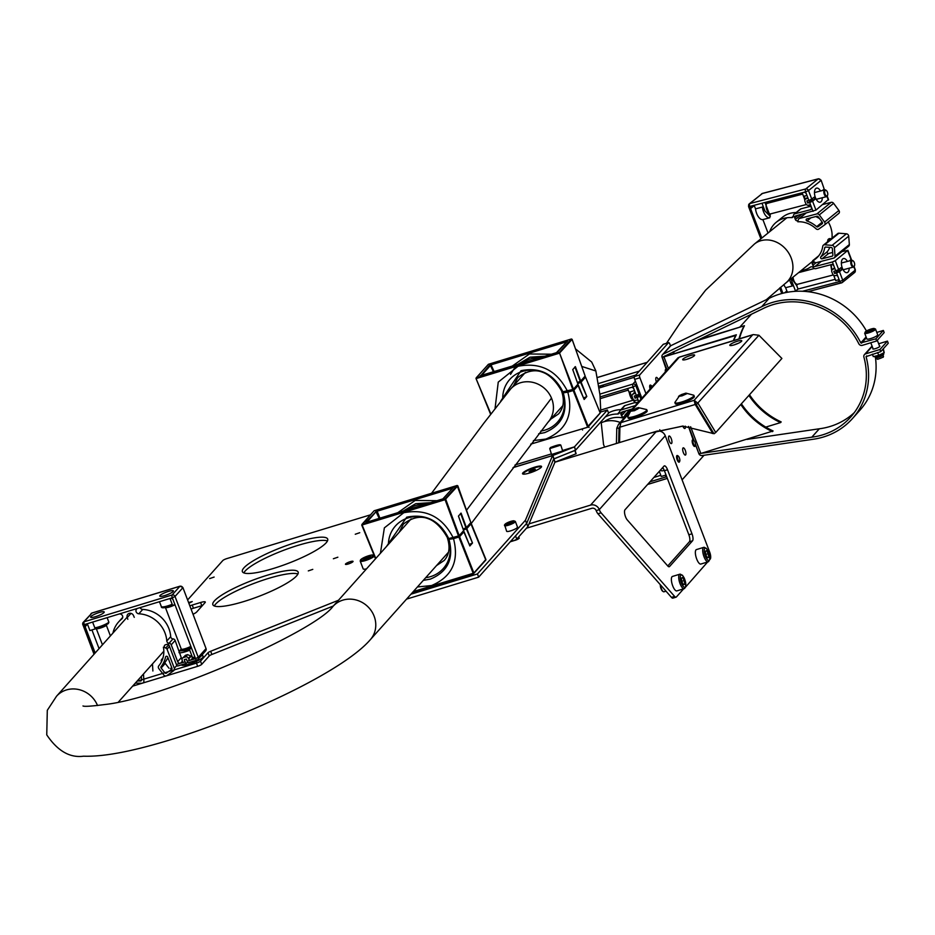 <?xml version="1.0" encoding="UTF-8"?>
<svg xmlns="http://www.w3.org/2000/svg" width="935" height="935" viewBox="0 0 935 935"><rect width="100%" height="100%" fill="white"/><g stroke="black" fill="none" stroke-linecap="round" stroke-linejoin="round"><path stroke-width="1.4" d="M164.712 595.595A7.27 1.379 159.1 0 1 159.791 596.098A7.27 1.379 159.1 0 1 168.452 591.399A7.27 1.379 159.1 0 1 173.372 590.908A7.27 1.379 159.1 0 1 164.712 595.595M95.569 616.656A7.27 1.379 159.1 0 1 90.648 617.158A7.27 1.379 159.1 0 1 99.32 612.46A7.27 1.379 159.1 0 1 104.241 611.969A7.27 1.379 159.1 0 1 95.569 616.656M172.204 604.279L170.228 606.055C164.128 608.194 161.147 608.358 161.287 606.534L159.453 601.719L161.264 606.336A9.595 1.812 -20.9 0 0 161.287 606.534A9.595 1.812 -20.9 0 0 167.774 605.868A9.595 1.812 -20.9 0 0 172.204 604.279L169.995 598.505M140.098 607.61A2.91 2.676 -138.2 0 0 142.728 609.421A28.214 26.016 41.8 0 1 168.919 628.659A28.214 26.016 41.8 0 1 170.708 636.641A2.326 2.151 -138.2 0 0 172.987 638.885A2.326 2.151 41.8 0 1 175.125 640.463L182.033 659.713M112.948 633.077A28.214 26.016 41.8 0 1 118.581 621.962A28.214 26.016 41.8 0 1 121.784 618.982A2.91 2.676 -138.2 0 0 118.932 614.061L137.737 608.334A2.91 2.676 -138.2 0 0 138.836 613.781A28.214 26.016 41.8 0 1 165.027 633.018A28.214 26.016 41.8 0 1 166.804 641.001A2.326 2.151 -138.2 0 0 169.095 643.245A2.326 2.151 41.8 0 1 171.234 644.834L177.673 661.688A2.326 2.151 -138.2 0 0 180.584 663.184L181.413 662.938A1.741 1.613 -138.2 0 0 182.372 660.858L182.173 660.32A2.326 2.151 41.8 0 1 183.447 657.55L185.551 656.908A2.326 2.151 41.8 0 1 188.461 658.404L190.647 655.949L192.528 657.527L189.723 650.176L179.146 650.982M107.128 617.661L108.892 622.278L108.215 623.68L99.344 627.665L94.809 627.853L92.612 622.079M179.462 650.818L181.273 649.077L165.378 607.458A6.113 1.157 159.1 0 0 169.492 607.002A6.113 1.157 159.1 0 0 174.974 604.711M182.535 658.135L185.492 655.26A9.595 1.812 -20.9 0 0 186.521 654.967A9.595 1.812 -20.9 0 0 187.584 654.629L190.647 655.949M96.27 628.601L102.464 644.811M94.026 654.255L82.841 624.568A2.326 2.151 41.8 0 1 84.115 621.798L172.11 594.987L179.906 586.268L91.91 613.068L84.115 621.798A2.326 0.783 73.1 0 0 84.337 624.603L118.932 614.061M137.737 608.334L172.332 597.792A2.326 0.783 -106.9 0 1 172.11 594.987A2.326 2.151 41.8 0 1 175.02 596.483L182.816 587.764A2.326 2.151 -138.2 0 0 179.906 586.268A2.326 0.783 -106.9 0 1 180.046 586.175A2.326 0.783 -106.9 0 1 180.256 586.187M173.15 599.931L195.555 658.626L198.255 657.317A2.326 2.151 41.8 0 1 197.893 659.502L205.688 650.783A2.326 2.151 -138.2 0 0 206.051 648.586L182.898 587.566L206.051 648.586L198.255 657.317L175.02 596.483L172.332 597.792L173.15 599.931A2.326 2.151 -138.2 0 0 170.24 598.435M127.838 619.297L127.253 617.567A3.495 3.214 -138.2 0 1 133.541 615.651L134.266 617.345M186.194 663.371L177.802 665.93A2.326 0.783 -106.9 0 1 177.662 666.024A2.326 0.783 -106.9 0 1 176.388 664.469L169.13 645.466A1.741 1.613 -138.2 0 0 166.956 644.344L165.378 644.823A1.741 1.613 -138.2 0 0 165.74 648.048A1.741 1.613 41.8 0 1 167.049 649.206L174.319 668.245A2.326 2.151 41.8 0 1 173.653 670.722L166.979 675.573A2.326 2.151 41.8 0 1 163.812 675.012L158.821 668.572A2.326 2.151 41.8 0 1 158.786 665.802A24.719 22.791 -138.2 0 0 163.403 647.184M143.487 673.971L143.897 681.077A2.326 2.151 41.8 0 1 141.781 683.251L135.341 683.099M137.281 680.925L140.53 680.996A1.169 1.075 41.8 0 0 141.582 679.909L141.384 676.332M168.966 668.209L165.238 663.406L161.124 668.022L164.84 672.826A1.169 1.075 41.8 0 0 166.43 673.106L171.596 669.343A1.169 1.075 41.8 0 0 171.935 668.116L167.692 657.024A1.169 1.075 -138.2 0 0 165.553 657.024A27.045 24.941 41.8 0 1 161.077 666.667L165.203 662.05A27.045 24.941 -138.2 0 0 167.926 657.621M161.124 668.022A1.169 1.075 41.8 0 1 161.077 666.667M86.429 623.961A2.326 2.151 -138.2 0 0 85.155 626.731L84.337 624.603L82.759 624.755L83.203 622.383L92.051 612.974A2.326 0.783 73.1 0 0 91.91 613.068A2.326 2.151 -138.2 0 0 90.999 613.652M152.884 671.003L152.487 663.908M170.228 606.055L162.76 607.072M169.738 606.231L174.939 604.641M187.596 662.05L186.497 663.277A2.326 0.783 -106.9 0 1 186.357 663.371A2.326 0.783 -106.9 0 1 185.083 661.816L181.413 662.938L182.465 661.758M122.73 617.322A28.214 26.016 -138.2 0 0 122.473 617.603L118.581 621.962M171.748 667.625L170.544 668.49M87.352 623.68A2.326 2.151 -138.2 0 0 87.469 624.136L89.912 630.541L98.023 628.075M97.415 628.226L108.215 623.68M107.128 624.019L106.415 625.422L110.412 635.905M95.171 652.981L85.155 626.731L87.469 624.136M188.461 658.404L188.66 658.941A1.741 1.613 -138.2 0 0 190.845 660.063L187.175 661.174A2.326 0.783 73.1 0 0 188.461 662.728L196.841 660.18A2.326 0.783 73.1 0 0 196.969 660.087A2.326 2.151 41.8 0 0 197.893 659.502L196.841 660.18A2.326 0.783 73.1 0 1 195.555 658.626L193.463 659.269A2.326 2.151 -138.2 0 0 194.749 656.487M163.052 657.632A22.685 20.921 41.8 0 1 161.58 659.619A1.741 1.613 -138.2 0 0 161.545 661.606M187.175 661.174L186.357 659.046L184.265 659.678L185.083 661.816M165.203 662.05A1.169 1.075 -138.2 0 0 165.238 663.406M99.063 648.61L91.934 629.921M194.866 657.702L193.463 659.269L190.845 660.063L193.171 657.457L194.866 656.943M188.461 662.728A2.326 0.783 73.1 0 0 188.59 662.646L196.666 660.18M192.528 657.527A1.741 1.613 -138.2 0 0 193.171 657.457M191.652 648.387L185.188 650.363M652.151 386.704A2.91 0.982 73.1 0 0 651.263 385.559A2.91 0.982 73.1 0 0 650.503 387.277A2.91 0.982 73.1 0 0 650.713 388.317M650.129 388.972A3.495 1.18 -106.9 0 1 649.731 387.242A3.495 1.18 -106.9 0 1 650.176 385.08A3.495 1.18 -106.9 0 1 650.655 385.173A3.495 1.18 -106.9 0 1 650.982 385.465M883.131 357.158L877.72 359.274M876.504 357.731L876.96 358.923A3.495 0.655 -20.9 0 0 876.983 358.947A3.495 0.655 -20.9 0 0 876.96 358.923A3.495 0.655 -20.9 0 0 877.077 359.017A3.495 0.655 -20.9 0 0 880.466 358.292A3.495 0.655 -20.9 0 0 883.47 356.574A3.495 0.655 -20.9 0 0 883.481 356.434A3.495 0.655 -20.9 0 0 883.47 356.41L883.026 355.242M877.696 334.753A5.82 1.099 159.1 0 1 877.708 334.8A5.82 1.099 159.1 0 1 872.787 337.851A5.82 1.099 159.1 0 1 866.862 338.984A5.82 1.099 159.1 0 1 866.85 338.949A5.82 1.099 159.1 0 1 866.838 338.902M867.96 330.604L866.71 331.691L868.58 331.551L872.963 329.249L867.96 330.604L868.335 331.563M871.478 330.417L871.093 329.389M872.378 354.19L873.302 356.621L878.701 355.335L884.194 352.659L883.33 348.755M882.897 349.246L884.194 352.659M877.649 352.577L878.701 355.335M308.305 570.899L312.781 569.368L308.305 570.899M345.588 563.945A4.067 0.771 -20.9 0 0 345.447 564.284A4.067 0.771 -20.9 0 0 348.86 563.793A4.067 0.771 -20.9 0 0 352.916 561.713A4.067 0.771 -20.9 0 0 353.056 561.374A4.067 0.771 -20.9 0 0 349.643 561.865A4.067 0.771 -20.9 0 0 345.588 563.945M243.918 567.861A45.663 8.637 -20.9 0 0 242.375 571.624A45.663 8.637 -20.9 0 0 280.617 566.119A45.663 8.637 -20.9 0 0 326.151 542.814A45.663 8.637 -20.9 0 0 327.682 539.051A45.663 8.637 -20.9 0 0 289.441 544.556A45.663 8.637 -20.9 0 0 243.918 567.861M327.449 540.979A45.663 8.637 -20.9 0 0 286.402 549.266A45.663 8.637 -20.9 0 0 245.134 571.063A45.663 8.637 -20.9 0 0 243.836 572.91M214.384 600.924A45.663 8.637 -20.9 0 0 212.841 604.688A45.663 8.637 -20.9 0 0 251.094 599.183A45.663 8.637 -20.9 0 0 296.617 575.866A45.663 8.637 -20.9 0 0 298.16 572.103A45.663 8.637 -20.9 0 0 259.907 577.608A45.663 8.637 -20.9 0 0 214.384 600.924M297.926 574.032A45.663 8.637 -20.9 0 0 256.868 582.33A45.663 8.637 -20.9 0 0 215.611 604.127A45.663 8.637 -20.9 0 0 214.302 605.962M209.65 578.601L214.127 577.059L209.65 578.601M188.893 603.262L192.248 601.567L188.613 602.537M333.374 558.744L337.862 557.213L333.374 558.744M355.265 534.247L359.741 532.705L355.265 534.247M176.294 666.036L177.264 665.895M575.925 453.767L574.896 450.495L554.034 458.781A6.977 2.361 -106.9 0 0 553.684 459.027L526.639 523.46L553.684 459.027L575.668 450.074L608.615 413.188L607.388 409.986L599.943 412.253M575.948 453.826L555.086 462.1L553.859 458.828M370.353 514.869L226.843 558.592A3.495 0.655 -20.9 0 0 222.799 560.556L187.619 599.943M137.013 681.229L196.455 663.114A3.495 0.655 -20.9 0 0 200.499 661.15L208.014 652.735A3.495 0.655 159.1 0 1 210.667 651.263L338.458 600.258M132.63 686.138L197.682 666.316L196.455 663.114M333.339 605.997L211.883 654.465A3.495 0.655 -20.9 0 0 209.241 655.938L201.715 664.353A3.495 0.655 159.1 0 1 197.682 666.316M709.817 559.551L710.214 559.107A5.82 1.963 73.1 0 0 709.677 552.082L665.253 435.768A6.977 6.44 -138.2 0 0 656.522 431.28L554.911 462.229L527.854 526.65L516.763 539.074A3.495 0.655 159.1 0 1 512.719 541.038L510.253 541.786M515.501 535.919A3.495 0.655 -20.9 0 0 515.547 535.872L526.639 523.46L527.854 526.65M189.875 605.857A6.977 1.321 159.1 0 1 192.201 605.05L193.428 608.253A6.977 1.321 -20.9 0 0 191.102 609.059M202.474 605.506A6.977 1.321 -20.9 0 0 201.808 605.705L200.581 602.502L192.201 605.05M201.808 605.705L193.428 608.253M200.581 602.502A6.977 1.321 159.1 0 1 205.303 602.023A6.977 1.321 159.1 0 1 205.069 602.596L196.677 611.993A6.977 1.321 159.1 0 1 193.066 614.213M555.086 462.1A3.495 1.18 -106.9 0 0 554.911 462.229L552.69 455.567L574.441 446.883L607.388 409.986M668.817 566.739L669.577 566.505A5.82 1.963 -106.9 0 1 669.226 566.739A5.82 1.963 -106.9 0 1 667.777 565.979L627.268 519.93A5.82 1.963 -106.9 0 1 625.527 516.798A5.82 1.963 -106.9 0 1 624.989 509.785L664.002 466.109A5.82 1.963 -106.9 0 1 664.341 465.875A5.82 1.963 -106.9 0 1 667.543 469.767L664.399 470.726A5.82 1.963 73.1 0 0 662.67 467.605M673.258 597.897A5.82 1.963 -106.9 0 1 672.919 598.131A5.82 1.963 -106.9 0 1 671.459 597.371L674.603 596.413L601.076 512.824L597.933 513.783A5.82 1.963 -106.9 0 1 596.191 510.65L599.3 509.598A6.977 6.44 -138.2 0 0 590.569 505.11L529.035 523.857M596.191 510.65L596.156 510.557A3.495 3.214 -138.2 0 0 591.785 508.313L526.475 528.205M667.765 565.967L689.387 541.774A5.82 1.963 73.1 0 0 688.85 534.75L664.399 470.726M597.933 513.783L671.459 597.371M674.603 596.413A5.82 1.963 73.1 0 0 676.063 597.173A5.82 1.963 73.1 0 0 676.402 596.951L683.649 588.828M685.168 587.098A7.562 2.548 -106.9 0 1 684.198 588.664L707.631 561.982M688.85 534.75L691.994 533.803L667.543 469.767M691.994 533.803A5.82 1.963 -106.9 0 1 692.531 540.816L689.387 541.774M669.577 566.505L692.531 540.816M599.335 509.704A5.82 1.963 73.1 0 0 601.076 512.824M709.151 560.252A7.562 2.548 -106.9 0 1 708.181 561.818L700.841 564.05A7.562 2.548 -106.9 0 1 696.926 559.586A7.562 2.548 -106.9 0 1 695.465 551.159A7.562 2.548 -106.9 0 1 696.435 549.581L703.774 547.349A7.562 2.548 -106.9 0 1 705.457 548.12M706.568 550.657L705.329 551.253L705.785 554.864L707.479 557.879L708.718 557.283L708.262 553.672L706.568 550.657M705.726 554.443L708.262 553.672M707.374 557.692L708.718 557.283M663.008 591.399A4.067 1.379 -106.9 0 1 662.728 591.282A4.067 1.379 -106.9 0 1 660.332 584.726M660.589 585.018A4.652 1.566 73.1 0 0 663.336 591.656A4.652 1.566 73.1 0 0 663.967 591.785L666.012 591.165M685.822 586.432L684.338 578.239L682.468 575.235L679.792 574.207A7.562 2.548 -106.9 0 0 678.81 575.773A7.562 2.548 -106.9 0 0 680.271 584.2A7.562 2.548 -106.9 0 0 684.198 588.664L676.858 590.897A7.562 2.548 -106.9 0 1 672.943 586.432A7.562 2.548 -106.9 0 1 671.482 578.005A7.562 2.548 -106.9 0 1 672.452 576.439L679.792 574.207A7.562 2.548 -106.9 0 1 681.475 574.967M682.585 577.503L681.346 578.099L681.802 581.71L683.497 584.726L684.736 584.13L684.28 580.518L682.585 577.503M681.744 581.289L684.28 580.518M683.391 584.539L684.736 584.13M669.215 440.946A3.95 1.332 -106.9 0 1 669.074 436.014A3.95 1.332 -106.9 0 1 671.248 438.655A3.95 1.332 -106.9 0 1 671.388 443.587A3.95 1.332 -106.9 0 1 669.215 440.946M683.333 452.552A3.775 1.274 -106.9 0 1 683.216 447.842A3.775 1.274 -106.9 0 1 685.285 450.366A3.775 1.274 -106.9 0 1 685.413 455.076A3.775 1.274 -106.9 0 1 683.333 452.552M656.382 381.971A3.775 1.274 -106.9 0 1 656.312 377.413A3.775 1.274 -106.9 0 1 658.333 379.785M685.402 426.185A3.95 1.332 -106.9 0 1 684.876 428.487A3.95 1.332 -106.9 0 1 682.795 426.068M682.082 479.854L704.043 455.263M670.524 345.868L669.892 344.209A2.326 0.783 73.1 0 0 668.619 342.654A2.326 0.783 73.1 0 0 668.478 342.748L663.242 344.337A2.326 0.783 -106.9 0 1 663.371 344.255A2.326 0.783 -106.9 0 1 663.534 344.255M641.878 398.216L634.678 379.365A2.326 0.783 -106.9 0 1 634.456 376.56L639.692 374.97L668.478 342.748M639.692 374.97A2.326 0.783 73.1 0 0 639.914 377.775L634.678 379.365M660.344 431.269L659.748 429.714M645.968 393.635L639.914 377.775M634.456 376.56L663.242 344.337M634.491 390.585L630.132 391.917A9.595 3.237 73.1 0 0 631.441 396.452A9.595 3.237 73.1 0 0 635.73 402.763L638.593 401.898M659.865 470.737L660.952 470.527M632.317 408.911L621.892 412.09A1.741 1.613 -138.2 0 0 620.933 414.17L621.541 415.771A1.741 1.613 -138.2 0 0 624.779 415.678A1.741 1.613 41.8 0 1 625.831 414.462L627.934 413.819M605.237 416.963A28.214 26.016 41.8 0 1 617.556 414.041A2.326 2.151 -138.2 0 0 619.636 411.949A2.326 2.151 41.8 0 1 621.074 409.951L635.239 405.638M624.288 417.91A24.719 22.791 -138.2 0 0 624.077 417.922A5.82 5.365 41.8 0 1 622.348 417.851A24.719 22.791 -138.2 0 0 604.337 421.615M666.678 476.71L649.989 481.794M600.118 396.919L633.077 386.88A2.326 0.783 -106.9 0 1 632.866 384.075L599.919 394.102M620.922 409.682A28.214 26.016 -138.2 0 0 608.521 412.943M634.783 402.599L624.966 405.591A2.326 2.151 -138.2 0 0 624.054 406.176L620.15 410.535M600.714 410.068L632.574 400.355M640.978 399.21L639.844 396.241L637.156 397.55L638.745 401.723M653.881 477.434L660.811 475.319M659.304 471.369L661.255 476.476L666.036 475.015M666.363 475.88L665.217 477.154A2.326 2.151 -138.2 0 0 666.445 476.102M639.926 393.109L639.037 394.102L635.777 385.571L636.665 384.577M639.844 396.241L640.732 395.248M635.391 381.246L632.866 384.075A2.326 2.151 41.8 0 1 635.777 385.571L633.077 386.88L633.895 389.007A2.326 2.151 -138.2 0 0 630.985 387.511M628.273 390.105L600.223 398.649M638.582 401.29A1.741 1.613 -138.2 0 0 636.396 400.168L635.87 400.32A2.326 2.151 41.8 0 1 632.96 398.824L632.154 396.697A2.326 2.151 41.8 0 1 633.427 393.916L633.953 393.764A1.741 1.613 -138.2 0 0 634.912 391.683L636.338 395.411L634.246 396.054L635.064 398.193L637.156 397.55M640.568 394.804L637.156 395.844L635.064 398.193M632.504 394.5L634.958 391.812M630.132 391.917L630.693 396.44L635.099 402.108M661.898 468.47L663.16 468.26M664.364 470.632A1.741 1.613 -138.2 0 0 663.289 470.597L662.775 470.761A2.326 2.151 41.8 0 1 660.414 470.118M662.763 467.722L661.957 468.622M633.895 389.007L634.912 391.683M636.338 395.411L639.037 394.102M637.156 395.844L636.922 395.225M627.665 388.528L630.038 394.734M602.315 385.255L603.963 386.517M599.148 386.225L635.8 375.052M600.305 385.863L600.889 387.406M879.519 346.043A3.775 0.713 159.1 0 1 879.882 346.195A3.775 0.713 159.1 0 1 879.765 346.499A3.775 0.713 159.1 0 1 875.99 348.439A3.775 0.713 159.1 0 1 872.822 348.895A3.775 0.713 159.1 0 1 872.951 348.58A3.775 0.713 159.1 0 1 872.998 348.533M733.344 340.644A70.966 65.438 41.8 0 1 735.751 335.455L736.359 334.788A70.966 65.438 41.8 0 0 733.718 340.527M739.41 338.797A70.966 65.438 41.8 0 1 744.447 325.719L695.605 341.088M738.954 338.938A70.966 65.438 41.8 0 1 743.851 326.397M854.263 412.662A70.966 65.438 41.8 0 1 830.14 426.465A70.966 65.438 41.8 0 1 819.352 428.779A2.91 2.676 -138.2 0 0 819.305 428.779L747.112 439.38M698.819 453.604L698.819 453.604A2.91 2.676 41.8 0 0 702.068 455.555L812.316 439.38A73.292 67.589 41.8 0 0 823.454 436.996A73.292 67.589 41.8 0 0 852.439 418.588A73.292 67.589 41.8 0 0 866.067 356.644L880.758 351.642L879.94 349.503L865.588 353.874A2.91 2.676 -138.2 0 0 863.893 357.065A70.966 65.438 41.8 0 1 850.71 417.033A70.966 65.438 41.8 0 1 822.648 434.857A70.966 65.438 41.8 0 1 811.861 437.171A2.91 2.676 -138.2 0 0 811.802 437.171L701.308 453.335M875.464 357.626A73.292 67.589 41.8 0 1 859.943 410.196L852.439 418.588M690.626 426.722L700.841 453.475L773.093 430.977A70.966 65.438 41.8 0 1 741.397 403.803M662.144 357.392L662.097 357.404A2.91 2.676 41.8 0 1 663.324 354.084L761.663 306.727A73.292 67.589 41.8 0 1 860.808 342.888L875.861 338.832L876.679 340.959L862.327 345.342A2.91 2.676 -138.2 0 1 858.809 343.741A70.966 65.438 41.8 0 0 762.808 308.725A2.91 2.676 -138.2 0 0 762.808 308.725L662.144 357.392L735.751 335.455M664.189 356.773L736.359 334.788M772.485 431.643A70.966 65.438 41.8 0 1 740.789 404.469M744.447 325.719L698.375 339.756M749.484 394.734A70.966 65.438 41.8 0 0 781.181 421.919L780.585 422.585A70.966 65.438 41.8 0 1 748.888 395.411M765.765 427.096L780.585 422.585M700.841 453.475L698.877 453.674L695.441 444.195M872.063 346.079A2.91 2.676 -138.2 0 0 871.934 346.219L864.431 354.61M662.541 354.669L670.033 346.277A2.91 2.676 41.8 0 1 670.816 345.693L769.154 298.335A73.292 67.589 41.8 0 1 866.441 330.99M876.808 332.439L883.365 330.441L884.171 332.579L876.679 340.959M875.861 338.832L883.365 330.441M880.758 351.642L888.25 343.25L887.432 341.111L878.655 343.788M879.94 349.503L887.432 341.111M677.396 457.706A2.91 0.982 73.1 0 0 678.494 460.78A2.91 0.982 73.1 0 0 679.745 461.189A2.91 0.982 73.1 0 0 679.827 459.669A2.91 0.982 73.1 0 0 678.155 455.988A2.91 0.982 73.1 0 0 677.396 457.706M679.57 461.423A3.495 1.18 -106.9 0 1 679.441 461.843A3.495 1.18 -106.9 0 1 679.102 462.194A3.495 1.18 -106.9 0 1 676.624 457.671A3.495 1.18 -106.9 0 1 677.069 455.509A3.495 1.18 -106.9 0 1 677.548 455.614A3.495 1.18 -106.9 0 1 677.887 455.894M541.201 467.313A10.18 1.928 159.1 0 1 531.98 472.187A10.18 1.928 159.1 0 1 522.84 474.01A10.18 1.928 159.1 0 1 522.875 472.9A10.18 1.928 159.1 0 1 533.932 467.395A10.18 1.928 159.1 0 1 541.505 466.892A10.18 1.928 159.1 0 1 541.201 467.313M410.944 594.204L477.446 573.95L525.412 520.257L552.456 455.824M525.412 520.257L526.627 523.46L478.662 577.152L477.446 573.95M406.561 599.113L478.662 577.152M366.497 568.877A7.562 1.426 159.1 0 1 363.189 568.901L360.22 561.105A7.562 1.426 159.1 0 1 360.478 560.486M367.911 558.125L370.622 556.559L369.711 556.103L363.364 558.768L367.911 558.125M366.59 558.522L366.088 557.213M370.015 556.909L369.711 556.103M202.346 654.523L203.129 656.58A11.629 2.197 159.1 0 1 190.869 663.569A11.629 2.197 159.1 0 1 181.39 664.89M202.334 654.535A11.629 2.197 159.1 0 1 200.499 656.58M562.356 451.079L551.872 454.387M555.659 446.018L552.001 447.047L555.659 446.018M513.864 540.64A3.495 0.655 -20.9 0 0 517.137 539.565A3.495 0.655 -20.9 0 0 519.194 538.244A3.495 0.655 -20.9 0 0 519.194 538.233L513.444 540.792M517.312 526.954A5.82 1.099 159.1 0 1 517.511 527.13A5.82 1.099 159.1 0 1 517.476 527.387A5.82 1.099 159.1 0 1 511.912 530.437A5.82 1.099 159.1 0 1 506.641 531.279A5.82 1.099 159.1 0 1 506.688 531.022M510.826 522.992L512.754 521.742L511.562 521.555L506.525 523.845L510.826 522.992M508.85 523.658L508.453 522.607M511.854 522.326L511.562 521.555M538.654 433.805L544.684 432.625C562.18 425.296 568.386 412.031 563.279 392.829L561.69 391.122M586.794 396.522L584.153 399.479L578.344 385.197L573.88 390.211L588.185 426.512L587.823 427.225L600.223 413.025L585.555 377.121L581.091 382.123L586.794 396.522L580.635 382.38A5.224 0.993 -20.9 0 0 577.83 383.701M586.327 396.779A4.955 0.935 -20.9 0 0 583.604 398.041M600.188 412.943L587.507 426.839L573.202 390.538L567.825 392.174L563.279 392.829L563.454 392.174M513.479 385.804L517.733 377.553C538.502 361.903 553.251 376.454 561.374 390.62L562.882 391.777C553.847 373.953 539.904 366.929 521.029 370.681L500.716 401.115M566.809 341.041L566.855 341.731L491.448 364.708L491.389 364.019L567.206 341.45M567.557 341.053L557.167 352.448L480.999 375.73M545.14 356.177L530.016 357.193L517.312 364.65M515.477 366.59L510.533 374.386M533.417 440.595L545.865 439.064C566.294 430.31 573.611 414.673 567.825 392.174L567.755 391.496L562.882 391.777L572.804 389.486L559.34 352.495L571.367 339.008L488.386 364.299L476.359 377.787L559.34 352.495L573.482 389.159L577.947 384.145L572.734 369.606L575.387 366.637L580.693 381.071L585.158 376.069L572.103 339.393L559.399 353.208L476.418 378.5L476.125 377.927L488.047 364.685M577.444 382.637A5.224 0.993 159.1 0 1 580.238 381.328L574.92 366.894M493.481 371.92L490.045 364.673L491.389 364.019M480.672 375.823L490.045 364.673M423.298 580.378L430.38 579.104C447.877 571.788 454.083 558.522 448.975 539.32L447.386 537.613M472.502 543.013L469.849 545.97L464.052 531.688L459.576 536.702L473.87 572.991L485.931 559.504L471.275 523.6L466.799 528.614L472.502 543.013L466.343 528.859A5.224 0.993 -20.9 0 0 463.526 530.192M472.035 543.27A4.955 0.935 -20.9 0 0 469.3 544.532M413.305 591.563L473.203 573.319L458.898 537.029L453.522 538.665L448.975 539.32L449.151 538.665M443.108 498.811L366.38 522.303M365.877 522.221L377.109 510.498L367.034 522.104M430.86 502.656L415.736 503.673L403.02 511.141M399.198 532.272L403.441 524.021C424.198 508.406 438.947 522.945 447.082 537.111L448.578 538.268C439.543 520.444 425.6 513.42 406.737 517.172L386.354 546.659M388.411 544.345A32.012 29.523 -138.2 0 1 413.586 516.786A32.012 29.523 -138.2 0 1 447.958 537.964L448.835 538.56L458.501 535.977L445.083 499.699L445.761 499.372L459.178 535.65L463.655 530.636L458.442 516.097L461.084 513.128L466.39 527.562L470.866 522.56L457.086 485.499L374.117 510.779L362.055 524.266L445.037 498.986L457.168 485.475M459.202 535.942L463.561 531.173L458.816 536.351L459.178 535.65L453.463 537.976L448.835 538.56L453.463 537.976L453.522 538.665C459.307 561.164 451.991 576.79 431.561 585.544L417.419 586.958M463.152 529.128A5.224 0.993 159.1 0 1 465.946 527.819L460.616 513.385M375.765 511.153L379.201 518.399M452.914 487.93L442.769 498.986M377.109 510.498L452.517 487.532L452.563 488.21M453.031 487.684L443.377 498.612M619.87 426.383L619.028 428.207L616.784 428.16L618.514 424.361L620.84 422.655L619.928 427.155L695.885 404.282L694.167 400.309L698.083 403.394L715.742 432.508L781.894 358.456L758.939 335.256L753.341 334.59M679.511 357.147L677.945 357.825L618.514 424.361M694.413 355.662A6.393 1.216 -20.9 0 0 694.623 355.125A6.393 1.216 -20.9 0 0 689.27 355.896A6.393 1.216 -20.9 0 0 682.889 359.169A6.393 1.216 -20.9 0 0 682.667 359.694A6.393 1.216 -20.9 0 0 688.031 358.923A6.393 1.216 -20.9 0 0 694.413 355.662M741.548 341.298A6.393 1.216 -20.9 0 0 741.771 340.772A6.393 1.216 -20.9 0 0 736.406 341.544A6.393 1.216 -20.9 0 0 730.025 344.805A6.393 1.216 -20.9 0 0 729.814 345.331A6.393 1.216 -20.9 0 0 735.167 344.559A6.393 1.216 -20.9 0 0 741.548 341.298M738.171 343.367A6.393 1.216 -20.9 0 0 734.232 344.875M691.023 357.731A6.393 1.216 -20.9 0 0 687.085 359.227M694.986 402.447L714.001 433.782L715.742 432.508M758.939 335.256L696.341 404.656M695.885 404.282L713.545 433.408L712.727 433.384L695.067 404.259L694.167 400.309L752.628 334.87L679.301 357.205L631.99 410.173M650.865 432.998L682.725 426.068L712.727 433.384M619.928 427.155L619.554 442.535M713.545 433.408L712.353 433.489M653.343 432.25L683.134 426.079M616.784 428.16L616.422 443.494M619.917 427.213L619.028 428.207L618.678 442.804M682.012 395.856L687.167 393.565L685.787 393.167L681.475 394.558L678.541 396.346L682.012 395.856M686.103 394.009L685.939 393.132L693.782 395.225A10.18 1.928 159.1 0 1 693.922 395.411A10.18 1.928 159.1 0 1 682.492 401.758A10.18 1.928 159.1 0 1 674.906 402.669A10.18 1.928 159.1 0 1 674.895 402.436L679.803 395.353M693.922 395.411L694.331 396.475A10.18 1.928 159.1 0 1 682.901 402.821A10.18 1.928 159.1 0 1 675.315 403.733L674.906 402.669M681.977 395.867L681.475 394.558M639.318 408.011L636.934 407.952L631.441 411.108L634.503 410.675L639.318 408.011M638.254 407.578L646.646 409.577A10.18 1.928 159.1 0 1 646.786 409.764A10.18 1.928 159.1 0 1 646.447 410.605A10.18 1.928 159.1 0 1 636.291 415.806A10.18 1.928 159.1 0 1 627.771 417.033A10.18 1.928 159.1 0 1 627.747 416.8L630.272 411.727L632.364 409.916M633.018 410.687L632.656 409.752L631.978 410.243M646.786 409.764L647.195 410.839A10.18 1.928 159.1 0 1 646.856 411.669A10.18 1.928 159.1 0 1 636.7 416.87A10.18 1.928 159.1 0 1 628.18 418.097L627.771 417.033M637.425 409.261L636.934 407.952M768.032 233.025L762.89 219.585A9.595 4.722 -104.6 0 1 756.649 213.449A9.595 4.722 -104.6 0 1 755.527 208.867L754.276 205.595L750.571 208.587L749.765 206.448L748.76 206.191A2.326 1.975 51 0 1 749.905 203.549L762.305 193.51A2.326 1.975 -129 0 0 761.207 194.398M762.89 219.585L769.75 217.785A9.595 4.722 -104.6 0 1 763.509 211.661A9.595 4.722 -104.6 0 1 762.376 207.067L755.527 208.867M769.669 231.705A28.214 23.971 51 0 1 776.272 222.249L782.478 217.236A28.214 23.971 51 0 1 790.332 213.285A28.214 23.971 51 0 1 796.117 212.549M776.272 222.249A28.214 23.971 51 0 1 784.126 218.299A28.214 23.971 51 0 1 791.583 217.621A2.326 1.975 -129 0 0 793.499 215.693A2.326 1.975 51 0 1 794.808 213.811L810.283 209.767A2.326 1.975 -129 0 0 811.428 207.126L811.101 206.273A1.741 1.484 -129 0 0 809.02 205.045L808.53 205.174A2.326 1.975 51 0 1 805.76 203.561L804.942 201.422A2.326 1.975 51 0 1 806.087 198.781L807.524 197.612M818.744 255.804L812.679 260.713A24.719 21.002 -129 0 0 815.986 258.586A24.719 21.002 -129 0 0 822.753 246.314A2.326 1.975 51 0 1 824.682 244.783L832.103 245.391A2.326 1.975 51 0 1 834.394 247.752L835.037 256.132A2.326 1.975 51 0 1 833.74 258.095L816.255 262.665A1.741 1.484 51 0 1 814.677 262.197A1.741 1.484 -129 0 0 812.246 263.717L812.854 265.318A1.741 1.484 -129 0 0 814.934 266.533L832.372 261.975L833.997 266.241A2.326 1.975 -129 0 0 831.227 264.617L815.752 268.661A2.326 1.975 51 0 1 813.38 267.749A2.326 1.975 -129 0 0 810.458 267.083A28.214 23.971 51 0 1 801.12 270.601M824.682 244.783L831.601 239.185A2.326 1.975 -129 0 0 829.848 240.131M794.189 291.404L795.521 291.054L791.863 281.447L792.483 285.911L785.622 287.7A9.595 4.722 -104.6 0 1 783.834 284.591M806.391 204.52L770.428 213.916L769.75 217.785M808.354 205.221A9.595 4.722 75.4 0 0 810.703 206.74L811.229 206.6M825.628 247.039L824.717 247.763A1.169 0.993 51 0 1 825.675 247.039L831.215 247.483A1.169 0.993 51 0 1 832.36 248.663L832.863 255.161A1.169 0.993 51 0 1 832.22 256.143L832.769 255.699M793.044 277.134A6.113 3.004 75.4 0 0 793.792 280.418A6.113 3.004 75.4 0 0 797.321 284.345L833.284 274.948M820.533 190.997A7.27 3.576 75.4 0 0 816.547 188.134A7.27 3.576 75.4 0 0 815.402 197.577A7.27 3.576 75.4 0 0 820.217 202.194A7.27 3.576 75.4 0 0 822.297 197.741M828.574 239.115A1.741 1.484 51 0 1 829.754 238.612L832.08 238.799L838.999 233.201A2.326 1.975 -129 0 0 837.702 233.586L831.332 238.741M831.601 239.185L829.275 238.998A1.741 1.484 -129 0 0 827.826 240.143A22.685 19.273 51 0 1 827.51 241.826M847.437 261.426A7.27 3.576 75.4 0 0 843.44 258.563A7.27 3.576 75.4 0 0 842.295 268.006A7.27 3.576 75.4 0 0 847.122 272.634A7.27 3.576 75.4 0 0 849.202 268.181M782.899 293.228L780.62 287.255M761.826 238.051L750.571 208.587A2.326 1.975 -129 0 1 751.717 205.934L805.596 191.862A2.326 1.145 -104.6 0 1 805.736 188.952L749.905 203.549A2.326 1.145 -104.6 0 0 749.765 206.448L751.717 205.934M828.211 199.658L815.963 210.106L795.615 215.95A1.741 1.484 -129 0 0 794.762 217.925L795.369 219.526A1.741 1.484 -129 0 0 798.42 219.62A1.741 1.484 51 0 1 799.39 218.486L816.874 213.916A2.326 1.975 51 0 1 819.294 214.898L824.588 222.074A2.326 1.975 51 0 1 824.354 225.09L818.698 229.122A2.326 1.975 51 0 1 816.056 228.783A24.719 21.002 -129 0 0 797.812 221.782M824.717 247.763A27.045 22.978 51 0 1 820.755 256.985A1.169 0.993 -129 0 0 822.029 258.808L832.22 256.143M822.543 223.079L817.95 226.796L822.169 223.792A1.169 0.993 51 0 0 822.286 222.285L818.183 216.733A1.169 0.993 51 0 0 816.98 216.23L806.788 218.895A1.169 0.993 -129 0 0 807.01 220.999A27.045 22.978 51 0 1 816.652 226.656L822.204 222.168M817.95 226.796A1.169 0.993 51 0 1 816.652 226.656M784.57 292.83L786.873 290.972L785.622 287.7M848.057 246.513A2.326 1.975 -129 0 0 849.354 244.561L848.711 236.169A2.326 1.975 -129 0 0 846.42 233.808L838.999 233.201M833.997 266.241L835.75 270.834L838.672 269.549L835.282 260.69L847.905 250.335L841.991 251.62M824.518 224.961L838.672 213.519A2.326 1.975 -129 0 0 838.905 210.492L833.611 203.327A2.326 1.975 -129 0 0 831.18 202.334L822.894 204.496M799.904 209.685A2.326 1.975 51 0 1 801.003 208.797L809.663 206.53M762.376 207.067L764.959 211.018L762.002 203.257M815.963 210.106L812.585 201.247L809.675 202.533L811.101 206.273M835.282 260.69L832.372 261.975M820.755 256.985L827.311 251.679A27.045 22.978 -129 0 0 829.812 247.378M832.653 252.438L828.597 253.502L822.029 258.808M827.311 251.679A1.169 0.993 -129 0 0 828.597 253.502M819.586 218.626A27.045 22.978 -129 0 0 815.752 216.558M786.873 290.972A2.326 1.975 -129 0 0 787.819 292.199M798.63 272.611L814.327 268.509M854.006 272.833A2.326 1.975 -129 0 0 855.151 270.192L842.739 280.219A2.326 1.975 51 0 1 841.594 282.861A2.326 1.145 -104.6 0 1 841.371 282.978A2.326 1.145 -104.6 0 1 839.829 281.505L802.499 291.264M847.694 250.662L850.92 259.1M812.585 201.247L814.969 199.319L814.151 197.18L811.767 199.108L808.506 190.576L820.918 180.537A2.326 1.975 -129 0 0 818.137 178.924A2.326 1.145 -104.6 0 1 818.37 178.807L762.528 193.393A2.326 1.145 -104.6 0 0 762.305 193.51L818.137 178.924L805.736 188.952A2.326 1.975 51 0 1 808.506 190.576L805.596 191.862L806.414 193.989A2.326 1.975 -129 0 0 803.633 192.376M824.179 189.08L821.129 180.221L824.179 189.08L822.414 190.506M764.982 202.474L766.466 203.549A6.113 3.004 75.4 0 0 766.899 209.989A6.113 3.004 75.4 0 0 770.428 213.916M802.674 194.094L766.466 203.549M806.087 198.781L806.578 198.652A1.741 1.484 -129 0 0 807.431 196.666L808.857 200.394L806.893 200.908L807.711 203.047L809.675 202.533M807.711 203.047L811.054 200.347L814.969 199.319M806.963 195.427L804.497 196.069L804.883 199.891M835.75 270.834L833.798 271.349L834.604 273.476L836.568 272.962L837.994 276.702A1.741 1.484 -129 0 0 835.913 275.486L835.422 275.615A2.326 1.975 51 0 1 832.653 273.99L831.834 271.851A2.326 1.975 51 0 1 832.98 269.21L834.417 268.041M832.98 269.21L833.471 269.081A1.741 1.484 -129 0 0 834.324 267.094M838.976 281.119L837.865 282.019A2.326 1.975 -129 0 0 839.011 279.366L839.829 281.505L842.739 280.219L839.478 271.688L841.862 269.748L841.056 267.62L838.672 269.549M851.072 259.509L849.319 260.935M797.321 284.345L796.772 285.748L798.034 289.032L795.521 291.054M839.104 279.67L835.691 280.558L833.669 275.264M835.212 279.308L798.034 289.032M806.414 193.989L807.431 196.666M808.857 200.394L811.767 199.108M802.16 192.762L804.322 198.419M810.797 199.681L811.054 200.347M839.478 271.688L836.568 272.962M837.994 276.702L839.011 279.366M834.604 273.476L837.947 270.776L841.862 269.748M837.702 270.121L837.947 270.776M828.258 221.946A25.011 21.248 51 0 1 830.362 226.305A25.011 21.248 51 0 1 831.963 238.226M851.668 261.59A2.91 1.438 75.4 0 0 852.439 265.528A2.91 1.438 75.4 0 0 854.508 265.669A2.91 1.438 75.4 0 0 854.555 265.517A2.91 1.438 75.4 0 0 853.293 261.029A2.91 1.438 75.4 0 0 851.668 261.59M854.356 266.031A3.495 1.718 -104.6 0 1 854.298 266.218A3.495 1.718 -104.6 0 1 853.503 267.059A3.495 1.718 -104.6 0 1 851.353 265.213A3.495 1.718 -104.6 0 1 850.897 261.321A3.495 1.718 -104.6 0 1 851.738 260.304A3.495 1.718 -104.6 0 1 852.837 260.643A3.495 1.718 -104.6 0 1 853.071 260.865M824.939 190.763A2.91 1.438 75.4 0 0 825.313 194.702A2.91 1.438 75.4 0 0 827.498 195.473A2.91 1.438 75.4 0 0 827.604 195.228A2.91 1.438 75.4 0 0 826.4 190.588A2.91 1.438 75.4 0 0 824.939 190.763M827.487 195.485A3.495 1.718 -104.6 0 1 827.393 195.777A3.495 1.718 -104.6 0 1 827.265 196.069A3.495 1.718 -104.6 0 1 826.61 196.619A3.495 1.718 -104.6 0 1 824.319 194.445A3.495 1.718 -104.6 0 1 824.191 190.424A3.495 1.718 -104.6 0 1 824.845 189.863A3.495 1.718 -104.6 0 1 825.944 190.214A3.495 1.718 -104.6 0 1 826.178 190.436M667.076 370.003A2.91 0.982 73.1 0 0 666.854 369.816A2.91 0.982 73.1 0 0 666.258 369.874A2.91 0.982 73.1 0 0 666.047 371.148M665.381 371.896A3.495 1.18 -106.9 0 1 665.521 369.512A3.495 1.18 -106.9 0 1 665.767 369.337A3.495 1.18 -106.9 0 1 666.234 369.442A3.495 1.18 -106.9 0 1 666.573 369.722M693.349 440.163A2.91 0.982 73.1 0 0 693.256 443.237A2.91 0.982 73.1 0 0 695.044 445.738A2.91 0.982 73.1 0 0 695.324 445.446A2.91 0.982 73.1 0 0 695.137 442.664A2.91 0.982 73.1 0 0 693.747 440.256A2.91 0.982 73.1 0 0 693.349 440.163M695.149 445.679A3.495 1.18 -106.9 0 1 695.032 446.1A3.495 1.18 -106.9 0 1 694.693 446.451A3.495 1.18 -106.9 0 1 692.554 443.459A3.495 1.18 -106.9 0 1 692.66 439.777L692.66 439.777A3.495 1.18 -106.9 0 1 693.127 439.871A3.495 1.18 -106.9 0 1 693.466 440.151M524.138 474.15A9.303 1.765 159.1 0 1 523.495 473.811A9.303 1.765 159.1 0 1 523.483 473.8A9.303 1.765 159.1 0 1 531.512 468.856A9.303 1.765 159.1 0 1 540.874 467.138A9.303 1.765 159.1 0 1 540.874 467.161A9.303 1.765 159.1 0 1 540.629 467.851M533.967 470.387L535.323 469.276L533.523 469.37L529.046 471.684L533.967 470.387M530.776 471.591L530.39 470.574M533.92 470.399L533.523 469.37M166.804 641.001L170.708 636.641M94.809 627.853A9.595 1.812 -20.9 0 0 98.642 626.929A9.595 1.812 -20.9 0 0 108.892 622.278M181.273 649.077A6.113 1.157 -20.9 0 0 185.387 648.621A6.113 1.157 -20.9 0 0 190.869 646.33M189.723 650.176A9.595 1.812 159.1 0 1 185.305 651.765A9.595 1.812 159.1 0 1 178.971 652.618M106.415 625.422A6.113 1.157 159.1 0 1 100.349 628.063A6.113 1.157 159.1 0 1 96.305 628.589M92.214 612.974A2.326 0.783 73.1 0 0 92.051 612.974L180.046 586.175L182.687 587.472M182.454 661.092L180.584 663.184L176.388 664.469M82.946 624.849L94.131 654.138M205.688 650.783L205.945 648.306M142.728 609.421L138.836 613.781M130.9 613.489L127.253 617.567M176.855 665.416L174.319 668.245M167.049 649.206L169.504 646.447M168.662 644.776L165.74 648.048M177.673 661.688L181.016 657.948M171.234 644.834L175.125 640.463M172.987 638.885L169.095 643.245M121.784 618.982L122.391 618.304M166.22 656.276L165.553 657.024M191.371 647.651L180.56 650.491M188.66 658.941L190.857 656.487M187.584 654.629L185.551 656.908M183.447 657.55L185.492 655.26M332.907 606.488A25.011 23.059 -138.2 0 1 332.965 606.418A25.011 23.059 -138.2 0 1 373.988 615.814A25.011 23.059 -138.2 0 1 374.14 616.212A25.011 23.059 -138.2 0 1 370.272 639.739C345.401 668.607 259.93 710.588 182.091 736.102C138.286 750.267 105.433 756.964 83.554 756.193C69.856 758.051 57.596 750.945 46.75 734.863L47.299 710.308L56.544 696.213A25.011 23.059 41.8 0 1 66.443 689.937A25.011 23.059 41.8 0 1 97.532 705.539M581.757 366.426L595.887 370.996M603.472 444.324L604.594 447.094M471.24 523.53L547.922 422.339A25.011 23.071 -138.3 0 0 551.779 398.824A25.011 23.071 -138.3 0 0 551.498 398.111A25.011 23.071 -138.3 0 0 510.592 389.042L525.447 372.387M466.518 510.229L551.498 398.111M620.209 422.468A25.011 23.059 -138.2 0 0 604.115 421.673A25.011 23.059 -138.2 0 0 601.158 422.819M875.534 329.097A5.82 1.099 159.1 0 1 875.557 329.143A5.82 1.099 159.1 0 1 870.625 332.194A5.82 1.099 159.1 0 1 864.711 333.327A5.82 1.099 159.1 0 1 864.688 333.292A5.82 1.099 159.1 0 1 864.676 333.211M865.179 332.287A5.002 0.947 -20.9 0 0 870.368 331.27A5.002 0.947 -20.9 0 0 874.494 328.652A5.002 0.947 -20.9 0 0 869.305 329.658A5.002 0.947 -20.9 0 0 865.179 332.287M883.259 353.114A4.652 0.877 159.1 0 1 879.636 355.171A4.652 0.877 159.1 0 1 875.195 356.328A4.652 0.877 159.1 0 1 874.798 356.258M883.224 353.699A4.652 0.877 159.1 0 1 883.762 353.886A4.652 0.877 159.1 0 1 880.653 355.99A4.652 0.877 159.1 0 1 875.604 357.392A4.652 0.877 159.1 0 1 875.067 357.205A4.652 0.877 159.1 0 1 875.335 356.702M883.318 354.529A4.067 0.771 159.1 0 1 881.004 356.34A4.067 0.771 159.1 0 1 876.282 357.696M201.715 664.353L200.499 661.15M209.241 655.938L208.014 652.735M211.883 654.465L210.667 651.263M512.719 541.038L512.181 539.624M516.763 539.074L515.547 535.872M599.3 509.598L665.253 435.768M590.569 505.11L656.522 431.28M708.181 561.818A7.562 2.548 -106.9 0 1 704.254 557.353A7.562 2.548 -106.9 0 1 702.793 548.927A7.562 2.548 -106.9 0 1 703.774 547.349L706.451 548.389L709.151 553.613L709.805 559.586L708.181 561.818M704.335 549.476A6.393 2.162 73.1 0 0 706.299 558.125A6.393 2.162 73.1 0 0 709.712 559.06A6.393 2.162 73.1 0 0 707.737 550.411A6.393 2.162 73.1 0 0 704.335 549.476M680.353 576.322A6.393 2.162 73.1 0 0 682.316 584.983A6.393 2.162 73.1 0 0 685.729 585.906A6.393 2.162 73.1 0 0 683.754 577.257A6.393 2.162 73.1 0 0 680.353 576.322M631.744 398.976A6.113 2.057 -106.9 0 1 630.237 396.078A6.113 2.057 -106.9 0 1 629.372 392.981M621.541 415.771L625.924 410.862M617.556 414.041L619.648 411.692M647.663 484.4L667.333 478.404L647.604 484.47M599.347 387.932L634.257 377.296L599.335 387.885M623.119 411.716L620.933 414.17M625.831 414.462L630.225 409.553M621.074 409.951L624.966 405.591M633.953 393.764L635.005 392.583M633.427 393.916L635.017 392.139M602.339 386.973L602.491 385.699M597.664 377.448L647.125 362.383M639.33 371.113L598.762 383.467M811.861 437.171L819.352 428.779M866.067 356.644L866.722 355.908M664.107 357.275L668.396 368.519M674.299 353.687L673.539 351.712M694.039 440.502L688.686 426.477M667.099 369.968L662.377 357.591M672.861 352.039L673.574 353.909M664.364 356.667L665.042 355.814M861.509 343.203L866.383 337.745M860.808 342.888L866.09 336.962M761.663 306.727L769.154 298.335L761.651 306.727M663.324 354.084L670.816 345.693M865.588 353.874L872.203 346.464M811.802 437.171L819.305 428.779M575.668 450.074L574.441 446.872L562.519 450.506L574.441 446.883L575.481 450.202M513.116 467.547L552.877 455.438L553.917 458.758M515.033 464.975L551.393 453.907L515.045 464.975M513.046 467.64L552.69 455.567L553.917 458.769M374.351 555.939A7.562 1.426 159.1 0 1 374.093 556.337A7.562 1.426 159.1 0 1 366.555 560.194A7.562 1.426 159.1 0 1 360.22 561.105L360.606 559.726C367.642 555.554 372.224 554.221 374.351 555.717M373.077 555.811A6.744 1.274 -20.9 0 0 368.741 555.717A6.744 1.274 -20.9 0 0 360.922 559.516A6.744 1.274 -20.9 0 0 365.258 559.609A6.744 1.274 -20.9 0 0 373.077 555.811M168.055 594.391A5.002 0.947 -20.9 0 0 166.185 595.104A5.002 0.947 -20.9 0 0 166.079 595.151M560.497 445.2L550.025 448.508M559.551 444.744L550.516 447.503L559.551 444.744M514.799 521.239A5.82 1.099 159.1 0 1 515.36 521.473A5.82 1.099 159.1 0 1 515.314 521.73A5.82 1.099 159.1 0 1 509.75 524.78A5.82 1.099 159.1 0 1 504.491 525.622A5.82 1.099 159.1 0 1 504.526 525.365M514.273 521.227A5.002 0.947 -20.9 0 0 510.276 521.566A5.002 0.947 -20.9 0 0 504.993 524.36A5.002 0.947 -20.9 0 0 509.002 524.032A5.002 0.947 -20.9 0 0 514.273 521.227M562.812 391.905L562.66 392.525A32.012 29.523 41.7 0 1 540.792 431.082M530.729 444.125L587.788 427.225M585.52 377.039L600.235 412.966L588.208 426.816M573.213 389.825L573.88 390.211L573.202 390.538L573.482 389.159L567.416 391.122C556.664 370.307 540.22 362.02 518.06 366.263L498.25 382.111L495.071 408.396M584.971 376.712L585.555 377.121L584.959 376.735M580.717 381.363L585.065 376.606L580.238 381.328L581.091 382.123L580.366 381.76A5.809 1.099 -20.9 0 0 577.585 383.046L580.366 381.76M502.703 398.591A32.012 29.523 41.7 0 1 527.527 370.342A32.012 29.523 41.7 0 1 562.262 391.473L561.374 390.62M520.783 363.598A35.039 32.316 41.7 0 1 540.196 357.684M566.481 390.526L567.931 390.561M476.02 378.523L490.863 413.901M490.559 364.346L491.027 364.872L481.326 375.613M494.194 371.698L491.027 364.872M511.971 366.286L529.432 353.979L551.592 354.213M490.63 414.217L476.067 378.558M556.337 352.775L480.169 375.741M572.126 339.347L571.367 339.008L572.126 339.347L585.135 375.999M488.467 364.276L571.46 338.996M572.758 369.559L577.923 384.075M573.12 389.86L567.732 391.508L562.893 391.812M425.717 577.678A32.012 29.523 -138.2 0 0 448.368 539.016L448.508 538.385M473.484 573.716L412.709 592.229M485.896 559.422L473.905 573.307M458.91 536.316L459.576 536.702L458.898 537.029L458.84 536.351M473.87 572.991L473.519 573.716L473.87 572.991M412.697 592.241L473.519 573.716L485.838 560.053L470.691 523.191M466.133 528.24L466.343 528.859L466.074 528.252A5.809 1.099 -20.9 0 0 463.292 529.537L466.296 528.1L470.772 523.097L466.425 527.854M470.667 523.214L471.275 523.6M463.608 531.314L469.873 545.923M470.843 522.49L457.834 485.826L445.083 499.687L362.114 524.979L375.788 558.475M373.766 511.164L361.728 525.014L375.508 558.791L361.775 525.038M442.863 498.939L442.033 499.267M397.691 512.766L415.152 500.459L437.311 500.692M380.416 553.298L384.367 527.854L403.756 512.742C425.916 508.511 442.36 516.798 453.113 537.613L458.816 536.351M425.916 504.164A35.039 32.304 -138.2 0 0 406.491 510.078M452.517 487.532L453.265 487.544M452.563 488.222L377.167 511.188L379.914 518.177M447.082 537.111L448.59 538.303M458.454 516.05L463.62 530.566M628.928 413.597L620.84 422.655L694.167 400.309M791.583 217.621L793.476 216.09M814.397 261.975L812.246 263.717M792.483 285.911A9.595 4.722 -104.6 0 1 790.402 282.089A9.595 4.722 -104.6 0 1 789.701 279.834M782.069 293.438L779.93 287.828M761.137 238.6L748.912 206.6M760.88 238.811L748.538 206.506L749.251 203.865L762.528 193.393A2.326 1.145 -104.6 0 1 762.785 193.381M811.428 207.126L813.053 211.392M807.875 291.685L841.114 282.989M820.72 180.128L818.37 178.807A2.326 1.145 -104.6 0 1 818.861 178.877M838.905 210.492L824.588 222.074M819.294 214.898L833.611 203.327M831.18 202.334L816.874 213.916M799.39 218.486L805.818 213.285M795.369 219.526L801.798 214.325M797.976 215.331L794.762 217.925M810.283 209.767L811.381 208.879M794.808 213.811L801.003 208.797M821.362 261.332L814.934 266.533M812.854 265.318L816.091 262.7M849.354 244.561L835.037 256.132M834.394 247.752L848.711 236.169M846.42 233.808L832.103 245.391M810.961 217.808L807.01 220.999M826.984 196.42L828.375 200.067M770.311 216.429L764.959 211.018M769.879 215.307L765.052 202.673M804.497 196.069A9.595 4.722 75.4 0 0 805.187 199.354M830.946 264.698L831.788 270.308M832.08 269.783A9.595 4.722 -104.6 0 1 831.285 264.605M853.877 266.861L854.987 269.771M791.863 281.447L791.08 278.724M791.583 278.314L796.772 285.748M806.578 198.652L807.396 197.975M833.471 269.081L834.301 268.415M786.896 217.761L754.393 244.058A25.011 21.248 51 0 1 761.476 240.529A25.011 21.248 51 0 1 791.185 258.002A25.011 21.248 51 0 1 785.856 282.954L766.408 299.656M177.662 666.024L186.357 663.371M411.166 518.867L332.965 606.418C315.001 631.394 162.83 698.62 104.416 704.581C91.385 706.252 84.232 706.72 82.981 705.96M575.516 348.884L591.703 362.044L595.829 370.821L599.99 394.979L600.784 412.008M601.112 421.591L603.531 444.487M56.544 696.213L127.148 617.17M547.922 422.339L562.776 405.697M370.272 639.739L448.473 552.199M118.558 701.881L163.835 651.204M431.561 493.259L484.026 422.947L510.592 389.042M651.263 385.559L650.655 385.173M883.131 357.299L883.47 356.574M877.801 359.332L877.077 359.017M877.708 334.8L875.452 328.945C869.714 328.968 866.126 330.417 864.688 333.292L866.85 338.949M877.31 340.258L879.718 346.558M870.789 342.759L873.197 349.047M883.435 353.033L883.762 353.886L876.072 357.743L874.716 356.282M576.135 453.732L575.083 450.413M672.919 598.131L676.063 597.173M662.728 591.282L663.336 591.656M668.619 342.654L663.371 344.255M629.839 394.021L630.646 396.533L635.262 402.81M625.141 414.895L629.804 409.67M647.184 362.312L597.652 377.401M662.144 357.474L666.234 369.442M688.487 426.453L693.127 439.871M695.465 444.733L698.877 453.674M679.745 461.189L679.441 461.843M678.155 455.988L677.548 455.614M168.253 594.309L165.881 595.221M196.268 661.442L196.853 662.985M189.747 663.943L190.167 665.03M562.683 451.032L560.825 445.153C560.381 444.23 556.921 445.025 550.458 447.526L549.733 448.648L551.58 454.527M562.765 459.05L562.987 459.763M517.511 527.13L515.36 521.473C512.883 520.304 509.283 521.403 504.561 524.734L506.641 531.279M518.738 536.865L519.217 538.092M588.664 426.418L589.073 427.505M582.154 428.955L582.552 429.995M561.654 391.087L561.76 391.625C564.611 400.753 563.536 408.198 558.522 413.948L550.797 419.114M577.76 384.788L584.165 399.432M567.323 341.205L556.372 352.752M476.02 378.535L490.606 414.252M436.505 565.593L444.218 560.451C449.232 554.771 450.308 547.326 447.468 538.116L447.351 537.578M442.068 499.243L366.578 522.63M374.152 510.755L457.834 485.826M753.049 334.636L679.383 357.088M781.765 293.52L779.673 288.038M838.753 213.449L824.436 225.031M800.36 209.124L794.154 214.138M848.699 246.197L834.394 257.768M830.303 239.559L823.384 245.157M854.111 266.58L855.361 269.864L854.648 272.506L842.248 282.545L808.027 291.697M847.905 250.335L851.282 259.194M828.585 199.751L827.218 196.151M805.549 213.355L798.899 218.732M810.4 206.775L807.805 205.221M804.825 200.137L804.147 197.577M831.718 270.566L830.747 264.745M807.548 197.39L805.432 199.097M834.452 267.819L832.337 269.537M751.518 314.16L739.76 327.156M666.48 343.309L680.142 322.949L705.621 290.166L754.393 244.058M815.565 258.913L785.856 282.954M843.125 269.771L853.503 267.059M841.36 263.015L851.738 260.304M816.22 199.33L826.61 196.619M814.455 192.587L824.845 189.863M695.324 445.446L695.032 446.1"/></g></svg>
